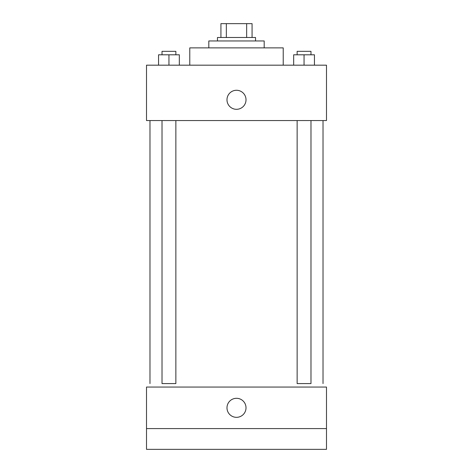 <?xml version="1.0" encoding="UTF-8"?>
<svg xmlns="http://www.w3.org/2000/svg" width="473" height="473" viewBox="0 0 473 473"><rect width="100%" height="100%" fill="white"/><g stroke="black" fill="none" stroke-linecap="round" stroke-linejoin="round"><path stroke-width="0.71" d="M226.348 37.491L226.348 23.65L220.926 23.65L220.926 37.491L220.926 23.65M226.348 23.65L252.074 23.65L252.074 37.491M246.652 37.491L246.652 23.65M217.462 40.956L217.462 37.491L255.538 37.491L255.538 40.956M208.812 47.879L208.812 40.956L264.188 40.956L264.188 47.879M189.779 65.179L189.779 47.879L283.221 47.879L283.221 65.179M146.512 65.179L326.488 65.179L326.488 120.556L146.512 120.556L146.512 65.179M236.5 109.31A9.519 9.519 0 0 1 228.258 95.032A9.519 9.519 0 0 1 244.742 95.032A9.519 9.519 0 0 1 236.5 109.31M297.139 120.556L297.139 383.591L310.98 383.591L310.98 120.556M175.861 120.556L175.861 383.591L162.02 383.591L162.02 120.556M146.512 387.05L326.488 387.05L326.488 449.35L146.512 449.35L146.512 387.05M236.5 417.334A9.519 9.519 0 0 1 228.258 403.061A9.519 9.519 0 0 1 244.742 403.061A9.519 9.519 0 0 1 236.5 417.334M146.512 428.585L326.488 428.585M293.674 65.179L293.674 54.797L314.439 54.797L314.439 65.179L314.439 54.797M304.056 65.179L304.056 54.797M310.98 54.797L310.98 51.338L297.139 51.338L297.139 54.797M158.561 65.179L158.561 54.797L179.326 54.797L179.326 65.179L179.326 54.797M168.944 65.179L168.944 54.797M175.861 54.797L175.861 51.338L162.02 51.338L162.02 54.797M323.024 383.591L323.024 120.556M149.976 383.591L149.976 120.556"/></g></svg>

